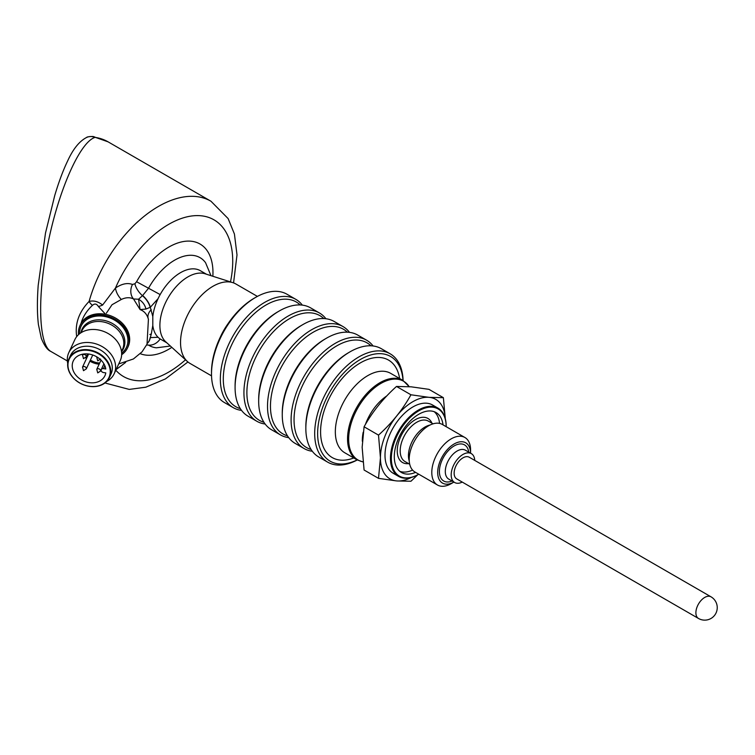 <?xml version="1.0" encoding="UTF-8"?>
<svg xmlns="http://www.w3.org/2000/svg" width="755" height="755" viewBox="0 0 755 755"><rect width="100%" height="100%" fill="white"/><g stroke="black" fill="none" stroke-linecap="round" stroke-linejoin="round"><path stroke-width="1.13" d="M698.488 618.468L456.728 478.897A12.505 7.22 -60 0 1 454.142 473.168A12.505 7.22 -60 0 1 459.597 460.578A12.505 7.22 -60 0 1 469.242 457.228L710.993 596.809A12.505 7.22 -60 0 0 701.357 600.159A12.505 7.22 -60 0 0 695.893 612.749A12.505 7.22 -60 0 0 698.488 618.468A12.505 12.505 0 0 0 715.57 613.89A12.505 12.505 0 0 0 710.993 596.809M462.249 482.077A16.676 9.626 -60 0 1 454.642 482.502A16.676 9.626 -60 0 1 451.188 474.876A16.676 9.626 -60 0 1 458.474 458.087A16.676 9.626 -60 0 1 471.328 453.623A16.676 9.626 -60 0 1 474.753 460.418M437.475 485.012A27.425 15.836 -60 0 0 451.197 483.653L453.906 482.077A23.263 13.43 -60 0 1 437.692 472.451A23.263 13.43 -60 0 1 454.029 444.034A23.263 13.43 -60 0 1 470.582 453.189L470.591 450.055A27.425 15.836 -60 0 0 464.91 437.504L442.307 424.452A27.425 15.836 120 0 0 421.167 431.803A27.425 15.836 120 0 0 409.201 459.399A27.425 15.836 120 0 0 414.873 471.96L437.475 485.012A27.425 15.836 -60 0 1 431.794 472.451A27.425 15.836 -60 0 1 443.77 444.846A27.425 15.836 -60 0 1 464.91 437.504M412.589 470.101A34.607 19.979 -60 0 1 399.782 471.318M434.21 411.692A34.607 19.979 -60 0 1 439.552 423.404M415.599 472.375A34.607 19.979 -60 0 1 401.462 472.498A34.607 19.979 -60 0 1 401.462 432.539A34.607 19.979 -60 0 1 436.069 412.56A34.607 19.979 -60 0 1 443.025 424.867M418.544 474.319A39.402 22.744 -60 0 1 418.317 474.442L418.751 474.197A38.779 22.386 -60 0 1 391.345 458.361A38.779 22.386 -60 0 1 418.761 410.871A38.779 22.386 -60 0 1 446.177 426.688L446.177 426.188A39.402 22.744 -60 0 1 446.177 426.443M418.317 474.442A39.402 22.744 -60 0 1 398.621 476.396A39.402 22.744 -60 0 1 390.458 458.361A39.402 22.744 -60 0 1 407.662 418.704A39.402 22.744 -60 0 1 438.023 408.153A39.402 22.744 -60 0 1 446.177 426.188M398.621 476.396L393.166 473.253A39.402 22.744 -60 0 1 385.003 455.208A39.402 22.744 -60 0 1 402.207 415.561A39.402 22.744 -60 0 1 432.568 405.001L438.023 408.153M378.51 478.349L396.092 480.859A45.866 26.482 -60 0 1 380.435 457.851L378.51 435.116L364.08 426.783L362.155 447.3L364.08 470.016L378.51 478.349L380.435 457.851A45.866 26.482 -60 0 1 428.755 397.309L429.406 397.366A45.866 26.482 -60 0 1 445.252 418.496M411.192 477.49A45.866 26.482 -60 0 1 397.215 480.963L410.947 481.246L417.723 474.782M445.28 418.6L443.374 397.677L429.406 397.366M397.215 480.963L396.092 480.859M428.755 397.309L410.937 394.78C402.698 409.644 391.883 423.083 378.51 435.116M410.937 394.78L396.507 386.447C383.2 398.385 372.394 411.834 364.08 426.783M443.374 397.677L428.944 389.344L411.126 386.815L396.507 386.447M386.824 395.894A37.523 21.669 120 0 0 365.873 423.215A37.523 21.669 120 0 0 365.382 424.527M363.202 432.238A37.523 21.669 120 0 0 362.325 441.231M357.153 459.918A60.457 34.909 -60 0 1 317.647 432.256A60.457 34.909 -60 0 1 359.305 360.107A60.457 34.909 -60 0 1 403.01 380.482M357.247 459.974A62.542 36.108 -60 0 1 327.642 462.135A62.542 36.108 -60 0 1 314.693 433.512A62.542 36.108 -60 0 1 341.987 370.573A62.542 36.108 -60 0 1 390.184 353.812A62.542 36.108 -60 0 1 403.104 380.529M390.184 353.812L381.341 348.706A62.542 36.108 120 0 0 350.065 351.802A62.542 36.108 120 0 0 305.841 428.406A62.542 36.108 120 0 0 318.799 457.03L327.642 462.135M350.065 351.802L348.593 352.661A60.457 34.909 120 0 0 305.841 426.698L305.841 428.406M311.088 449.489A60.457 34.909 -60 0 1 306.568 377.755A60.457 34.909 -60 0 1 370.95 345.799M312.306 451.254A62.542 36.108 -60 0 1 304.057 448.527A62.542 36.108 -60 0 1 291.1 419.893A62.542 36.108 -60 0 1 318.402 356.955A62.542 36.108 -60 0 1 366.6 340.194A62.542 36.108 -60 0 1 373.083 345.979M366.6 340.194L357.757 335.088A62.542 36.108 120 0 0 326.481 338.193A62.542 36.108 120 0 0 282.257 414.788A62.542 36.108 120 0 0 295.214 443.411L304.057 448.527M326.481 338.193L325.009 339.042A60.457 34.909 120 0 0 282.257 413.079L282.257 414.788M287.504 435.871A60.457 34.909 -60 0 1 282.983 364.136A60.457 34.909 -60 0 1 347.366 332.181M288.721 437.636A62.542 36.108 -60 0 1 280.473 434.908A62.542 36.108 -60 0 1 267.515 406.275A62.542 36.108 -60 0 1 294.818 343.336A62.542 36.108 -60 0 1 343.015 326.575A62.542 36.108 -60 0 1 349.499 332.36M343.015 326.575L334.163 321.47A62.542 36.108 120 0 0 302.897 324.575A62.542 36.108 120 0 0 258.672 401.169A62.542 36.108 120 0 0 271.621 429.803L280.473 434.908M302.897 324.575L301.424 325.424A60.457 34.909 120 0 0 258.672 399.47L258.672 401.169M263.91 422.253A60.457 34.909 -60 0 1 259.399 350.528A60.457 34.909 -60 0 1 323.782 318.563M265.137 424.017A62.542 36.108 -60 0 1 256.889 421.29A62.542 36.108 -60 0 1 243.931 392.657A62.542 36.108 -60 0 1 271.234 329.718A62.542 36.108 -60 0 1 319.422 312.966A62.542 36.108 -60 0 1 325.915 318.742M319.422 312.966L310.579 307.851A62.542 36.108 120 0 0 279.312 310.956A62.542 36.108 120 0 0 235.088 387.551A62.542 36.108 120 0 0 248.036 416.184L256.889 421.29M279.312 310.956L277.831 311.806A60.457 34.909 120 0 0 235.088 385.852L235.088 387.551M86.816 356.341L86.919 355.52M96.744 369.403A2.086 1.642 24.9 0 1 100.5 371.158M82.503 355.161A2.086 1.642 24.9 0 1 86.259 356.917M82.503 367.194A2.086 1.642 24.9 0 1 86.259 368.95M92.742 355.001A2.086 1.642 24.9 0 1 92.714 355.086L86.344 368.799M87.165 355.577L87.07 356.624L86.542 356.341M87.07 355.209L87.674 355.652L87.07 355.775M82.54 355.077L83.484 358.653L86.315 356.822A16.629 13.109 -155.1 0 0 86.985 357.521M90.383 360.097A16.629 13.109 -155.1 0 0 99.679 363.051M103.463 368.619A2.397 1.887 -155.1 0 0 101.283 369.563A2.397 1.887 -155.1 0 0 103.463 372.536L105.794 372.894A17.459 13.769 24.9 0 1 104.926 375.707A17.459 13.769 24.9 0 1 83.295 380.841A17.459 13.769 24.9 0 1 73.254 361.003A17.459 13.769 24.9 0 1 90.883 354.454A17.459 13.769 24.9 0 1 105.794 368.978L103.463 368.619L104.832 365.665M240.326 408.644A60.457 34.909 -60 0 1 235.815 336.909A60.457 34.909 -60 0 1 300.197 304.945M67.95 365.08A21.886 17.261 -155.1 0 0 99.66 385.465A21.886 17.261 -155.1 0 0 99.66 354.51A21.886 17.261 -155.1 0 0 67.95 365.08M241.553 410.399A62.542 36.108 -60 0 1 233.295 407.672A62.542 36.108 -60 0 1 220.347 379.038A62.542 36.108 -60 0 1 247.649 316.1A62.542 36.108 -60 0 1 295.837 299.348A62.542 36.108 -60 0 1 302.33 305.124M67.657 364.788A22.31 17.591 -155.1 0 0 85.438 385.475A22.31 17.591 -155.1 0 0 109.437 377.509A22.31 17.591 -155.1 0 0 96.602 352.16A22.31 17.591 -155.1 0 0 68.969 358.729A22.31 17.591 -155.1 0 0 67.657 364.788M295.837 299.348L286.994 294.242A62.542 36.108 120 0 0 255.728 297.338A62.542 36.108 120 0 0 211.504 373.933A62.542 36.108 120 0 0 224.452 402.566L233.295 407.672M68.969 358.729L70.526 355.36A22.31 17.591 24.9 0 1 94.526 347.394A22.31 17.591 24.9 0 1 112.306 368.081A22.31 17.591 24.9 0 1 110.994 374.14L109.437 377.509M255.728 297.338L254.246 298.187A60.457 34.909 120 0 0 211.504 372.234L211.504 373.933M106.71 381.445A25.019 19.734 -155.1 0 0 114.156 373.772A25.019 19.734 -155.1 0 0 99.773 345.346A25.019 19.734 -155.1 0 0 68.771 352.708A25.019 19.734 -155.1 0 0 67.299 359.503A25.019 19.734 -155.1 0 0 67.724 363.353M114.156 373.772L120.205 360.748A25.019 19.734 -155.1 0 0 105.813 332.323A25.019 19.734 -155.1 0 0 74.82 339.684L68.771 352.708M257.398 296.404L235.909 284.003A45.866 26.482 120 0 0 232.87 282.663A45.866 26.482 120 0 0 198.716 298.319A45.866 26.482 120 0 0 180.539 342.44A45.866 26.482 120 0 0 187.363 361.475A45.866 26.482 120 0 0 190.043 363.438L211.532 375.848M232.87 282.663L205.077 273.782A39.609 22.867 120 0 0 175.585 287.306A39.609 22.867 120 0 0 159.89 325.414A39.609 22.867 120 0 0 165.411 341.505A39.609 22.867 120 0 0 165.779 341.855L187.363 361.475M206.455 274.225L200.349 270.696A39.609 22.867 120 0 0 158.059 298.687A39.609 22.867 120 0 0 152.803 316.562L152.803 325.462A39.609 22.867 120 0 0 158.059 337.268A39.609 22.867 120 0 0 160.739 339.297L166.846 342.827M79.615 333.719A25.019 19.734 24.9 0 1 103.341 316.241A25.019 19.734 24.9 0 1 127.935 340.467A25.019 19.734 24.9 0 1 121.659 353.227M158.059 298.687L150.311 307.285L152.803 316.562M78.492 334.673A26.265 20.715 24.9 0 1 79.945 325.669L80.483 324.508A26.265 20.715 24.9 0 1 81.087 323.338A26.265 20.715 24.9 0 1 105.615 314.354L98.358 306.464A8.343 3.813 -23.8 0 0 102.605 305.048L115.487 288.014A12.505 6.38 54.8 0 0 121.31 299.471C125.84 297.328 129.907 297.168 133.531 298.971L138.561 299.244L142.638 295.498A12.505 5.521 50.3 0 1 150.311 307.285L145.913 309.05A12.505 10.211 43.3 0 0 138.561 299.244L140.1 309.588L133.531 298.971A12.505 10.174 111.2 0 1 132.465 284.465L134.918 283.757L136.57 281.738A62.542 36.108 -60 0 1 186.485 241.166A62.542 36.108 -60 0 1 212.863 276.273M145.913 309.05L140.1 309.588C144.13 311.079 146.847 314.127 148.254 318.723A40.874 32.238 24.9 0 1 148.424 319.252L147.027 344.176L142.044 351.849L133.409 358.974L118.733 363.919M152.803 325.462L151.283 334.087A12.505 4.615 13.7 0 0 149.839 334.503M151.283 309.692A12.505 9.107 -18.7 0 0 148.254 318.723M151.283 334.087L150.311 337.608L158.059 337.268M79.945 325.669A26.265 20.715 24.9 0 1 108.201 316.298A26.265 20.715 24.9 0 1 129.143 340.656A26.265 20.715 24.9 0 1 127.595 347.791A26.265 20.715 24.9 0 1 121.659 354.708M147.48 343.176A12.505 8.598 -108 0 0 150.311 337.608L150.132 337.711A12.505 8.673 -109.7 0 1 147.546 343.025M142.638 295.498L148.537 288.25L136.57 281.738M105.615 314.354A26.265 20.715 24.9 0 1 129.681 339.495A26.265 20.715 24.9 0 1 128.133 346.63L127.595 347.791M160.154 338.938A12.505 10.211 -57.1 0 1 148.537 345.092A12.505 10.211 -57.1 0 0 146.602 345.063M121.31 299.471L112.023 304.727L106.351 313.202M81.087 323.338C82.871 316.826 86.655 310.834 92.44 305.35A8.343 4.889 -133.3 0 1 89.099 301.434C93.695 300.292 98.197 301.49 102.605 305.048M98.358 306.464C96.668 303.699 94.696 303.331 92.44 305.35M233.569 282.899L237.004 254.897L234.428 234.041L228.133 218.582L210.966 201.236A105.068 60.664 -60 0 0 89.099 301.434C78.935 311.966 74.802 323.687 76.699 336.617M50.868 351.424C47.546 350.112 44.366 345.771 41.346 338.391L38.411 324.527C37.137 313.787 37.061 300.726 38.203 285.333L45.489 233.106L54.756 195.432C58.833 181.823 63.127 170.309 67.657 160.909C73.103 148.971 79.435 141.147 86.665 137.429L86.665 137.429C86.995 136.495 94.517 136.334 93.205 136.608A10.419 8.314 99.1 0 1 95.517 137.438L94.903 137.429C80.002 142.185 59.041 189.297 48.178 242.44C37.174 295.582 38.382 344.478 50.868 351.452L67.365 360.975M86.665 137.429A10.419 10.089 65.3 0 1 94.903 137.429M454.642 482.502L448.753 479.104A16.676 9.626 -60 0 1 445.299 471.469A16.676 9.626 -60 0 1 452.575 454.68A16.676 9.626 -60 0 1 465.429 450.216L471.328 453.623M452.056 481.01A20.847 12.033 -60 0 1 439.401 471.469A20.847 12.033 -60 0 1 453.094 446.582A20.847 12.033 -60 0 1 468.732 452.122M430.01 425.046A23.348 13.477 120 0 0 408.455 455.642A23.348 13.477 120 0 0 409.248 461.012M409.72 464.268L405.02 461.56A23.348 13.477 -60 0 1 400.188 450.867A23.348 13.477 -60 0 1 410.38 427.377A23.348 13.477 -60 0 1 428.368 421.12L433.068 423.829M408.597 463.617A25.434 14.685 -60 0 1 397.243 450.867A25.434 14.685 -60 0 1 411.852 422.036A25.434 14.685 -60 0 1 431.945 423.177M409.125 386.645A45.489 26.265 120 0 0 380.813 383.483A45.489 26.265 120 0 0 350.027 427.66A45.489 26.265 120 0 0 363.004 461.834M402.906 380.416L390.694 373.366A45.866 26.482 -60 0 0 344.827 399.848A45.866 26.482 -60 0 0 344.827 452.802L357.039 459.852A45.866 26.482 -60 0 1 357.039 406.898A45.866 26.482 -60 0 1 402.906 380.416L409.182 386.645M353.774 457.964A56.285 32.493 -60 0 1 320.648 429.217A56.285 32.493 -60 0 1 358.172 364.221A56.285 32.493 -60 0 1 399.631 378.529M85.57 357.757A17.459 13.769 -155.1 0 0 86.466 358.625M89.892 361.164A17.459 13.769 -155.1 0 0 99.16 364.174M227.972 323.782A45.866 26.482 120 0 0 220.526 336.673M81.04 332.728L82.031 330.586A22.31 17.591 24.9 0 1 106.021 322.621A22.31 17.591 24.9 0 1 123.811 343.308A22.31 17.591 24.9 0 1 122.499 349.367L121.498 351.509M121.517 351.622A22.867 18.035 -155.1 0 0 124.886 342.223A22.867 18.035 -155.1 0 0 104.369 320.431A22.867 18.035 -155.1 0 0 80.936 332.785M210.985 275.669L205.558 262.702A50.745 29.303 120 0 0 148.537 288.25L160.164 294.582M148.537 345.092A50.745 29.303 120 0 0 156.427 347.81L170.366 346.026M134.918 283.757A12.505 5.672 51.1 0 0 142.44 295.667A12.505 5.747 49.9 0 1 150.132 307.408M171.829 347.357A62.542 36.108 -60 0 1 140.298 353.708M230.492 281.898A90.477 52.237 -60 0 0 195.196 215.656A90.477 52.237 -60 0 0 115.487 288.014C121.848 283.757 127.501 282.578 132.465 284.465M125.67 362.391L116.11 369.572M185.513 359.805A90.477 52.237 -60 0 1 115.808 370.224M187.929 361.966L165.411 378.925L145.8 387.202L129.237 389.41L105.898 383.229A105.068 60.664 -60 0 1 105.19 382.804M93.205 136.608L108.069 141.836A105.068 60.664 120 0 0 95.517 137.438M357.039 459.852L363.023 461.947M96.772 357.285L97.725 360.852L100.547 359.031M96.772 369.318L97.725 372.894L100.547 371.064M82.54 367.109L83.484 370.686L86.315 368.865M101.028 360.135L96.8 369.252M103.907 363.834L100.585 371.007M82.975 354.123L82.559 355.01M87.665 353.925L86.344 356.766M88.609 354.029L82.559 367.043M103.926 363.872L101.283 369.563M210.966 201.236L108.069 141.836M105.898 383.229L105.181 382.813"/></g></svg>
